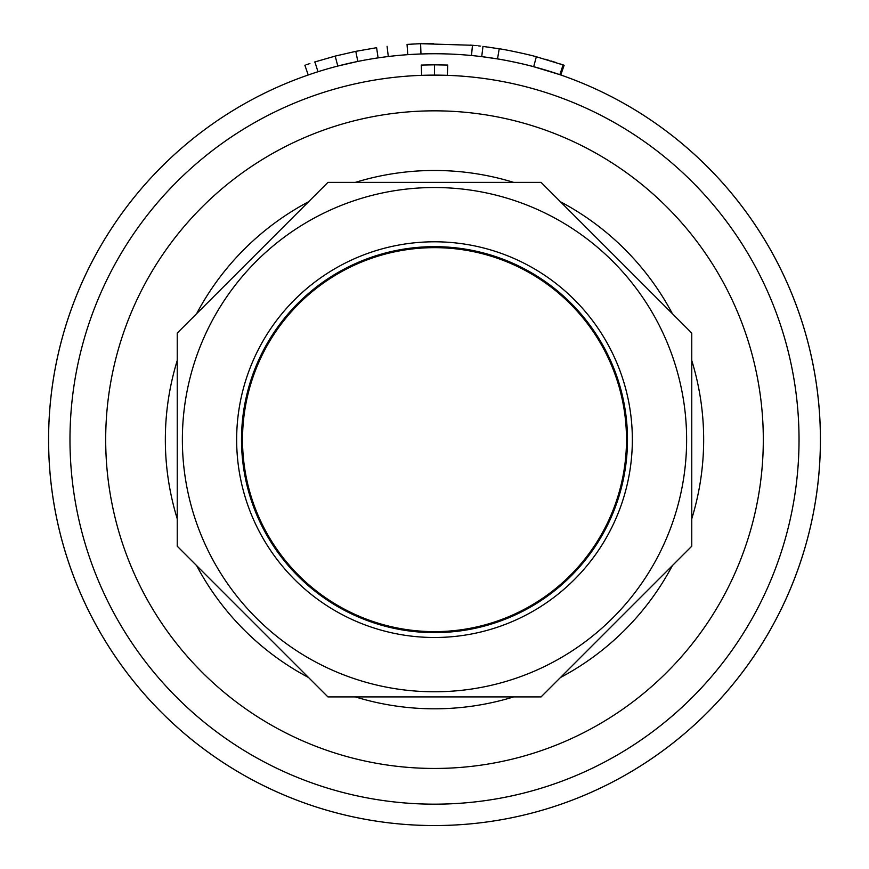 <?xml version="1.0" encoding="UTF-8"?>
<svg xmlns="http://www.w3.org/2000/svg" width="869" height="869" viewBox="0 0 869 869"><rect width="100%" height="100%" fill="white"/><g stroke="black" fill="none" stroke-linecap="round" stroke-linejoin="round"><path stroke-width="1.3" d="M434.5 64.827L421.28 65.066L421.639 75.342A364.524 364.524 0 0 0 69.976 439.649A364.524 364.524 0 0 0 616.762 755.335A364.524 364.524 0 0 0 616.762 123.952A364.524 364.524 0 0 0 69.976 439.649A364.524 364.524 0 0 0 430.209 804.14A364.524 364.524 0 0 0 798.926 448.219A364.524 364.524 0 0 0 447.361 75.342L447.72 65.066L434.5 64.827L434.5 75.114L421.639 75.342M429.351 75.158L423.084 75.299M439.649 75.158L434.5 75.114M489.986 47.35L488.085 47.089M484 46.557L482.979 46.426L481.719 56.637L497.524 58.918L499.208 48.773C505.812 49.609 529.971 54.812 536.336 56.757L564.133 65.251L560.766 74.984M499.208 48.773L482.892 46.415M475.973 45.622L475.43 45.568M474.029 45.427L473.16 45.34M472.617 45.286L472.454 45.275C486.032 46.73 486.032 46.73 472.475 45.275C486.032 46.73 486.032 46.73 472.475 45.275L420.607 43.689L433.446 43.45M470.368 45.079L471.432 45.177M478.689 45.916L480.34 46.111M559.821 74.658L563.123 64.903L560.44 64.002M556.29 62.633L554.715 62.123M554.487 62.057L553.727 61.818M553.412 61.71L551.098 60.993M548.73 60.276L547.579 59.928M547.166 59.809L545.33 59.266M470.477 55.42L469.445 55.323M305.443 65.056L304.867 65.251L308.234 74.984A385.901 385.901 0 0 0 477.287 823.171A385.901 385.901 0 0 0 559.777 74.636L533.685 66.707C527.494 64.806 503.955 59.744 497.524 58.918A385.901 385.901 0 0 1 507.235 60.656M549.393 71.236L551.696 71.964M472.475 45.275L471.487 55.518C484.685 56.941 484.685 56.941 471.487 55.518A385.901 385.901 0 0 0 420.965 53.976L407.767 54.671A385.901 385.901 0 0 0 378.102 57.886C391.256 56.094 391.256 56.094 378.102 57.886L376.603 47.697C390.105 45.861 390.105 45.861 376.603 47.697C390.105 45.861 390.105 45.861 376.603 47.697L355.79 51.347L335.206 56.094L314.524 62.047M306.779 64.599L308.321 64.078M308.506 64.013L309.092 63.817M309.288 63.752L309.918 63.546M378.102 57.886A385.901 385.901 0 0 0 357.832 61.427L337.78 66.055A385.901 385.901 0 0 0 318 71.747L317.717 71.834M337.78 66.055L335.206 56.094M357.832 61.427L355.79 51.347M420.227 43.711L417.098 43.83M416.816 43.841L415.86 43.884M414.882 43.939L411.428 44.123M407.767 54.671L407.05 44.406L420.607 43.689L420.965 53.976L428.33 53.791M414.871 54.236L415.512 54.204M626.495 439.649A191.995 191.995 0 0 1 338.508 605.91A191.995 191.995 0 0 1 338.508 273.377A191.995 191.995 0 0 1 626.495 439.649M236.65 439.649A197.85 197.85 0 0 1 533.425 268.304A197.85 197.85 0 0 1 533.425 610.983A197.85 197.85 0 0 1 236.65 439.649M241.506 439.649A192.994 192.994 0 0 0 530.992 606.779A192.994 192.994 0 0 0 530.992 272.508A192.994 192.994 0 0 0 241.506 439.649M536.336 56.757L533.685 66.707A385.901 385.901 0 0 0 524.126 64.295M523.29 64.089A385.901 385.901 0 0 0 521.563 63.687M520.683 63.491A385.901 385.901 0 0 0 518.891 63.079M517.989 62.883A385.901 385.901 0 0 0 516.164 62.481M515.241 62.286A385.901 385.901 0 0 0 513.405 61.895M512.504 61.699A385.901 385.901 0 0 0 510.7 61.341M509.81 61.156A385.901 385.901 0 0 0 508.083 60.819M177.233 333.077L177.233 546.21L327.939 696.916L541.061 696.916L691.767 546.21L691.767 333.077L541.061 182.371L327.939 182.371L177.233 333.077L327.939 182.371L541.061 182.371L691.767 333.077L691.767 546.21L541.061 696.916L327.939 696.916L177.233 546.21L177.233 333.077M201.565 343.157A252.129 252.129 0 0 0 467.413 689.617A252.129 252.129 0 0 0 634.522 286.162A252.129 252.129 0 0 0 201.565 343.157M48.599 439.649A385.901 385.901 0 0 0 627.451 773.844A385.901 385.901 0 0 0 627.451 105.442A385.901 385.901 0 0 0 48.599 439.649M318 71.747L314.893 61.927M105.692 439.649A328.808 328.808 0 0 0 598.904 724.398A328.808 328.808 0 0 0 598.904 154.888A328.808 328.808 0 0 0 105.692 439.649M177.233 518.771A269.162 269.162 0 0 1 177.233 360.516M196.633 313.676A269.162 269.162 0 0 1 308.538 201.771M355.378 182.371A269.162 269.162 0 0 1 513.622 182.371M560.462 201.771A269.162 269.162 0 0 1 672.367 313.676M691.767 360.516A269.162 269.162 0 0 1 691.767 518.771M672.367 565.61A269.162 269.162 0 0 1 560.462 677.516M513.622 696.916A269.162 269.162 0 0 1 355.378 696.916M308.538 677.516A269.162 269.162 0 0 1 196.633 565.61M387.074 46.296L388.302 56.518"/></g></svg>
